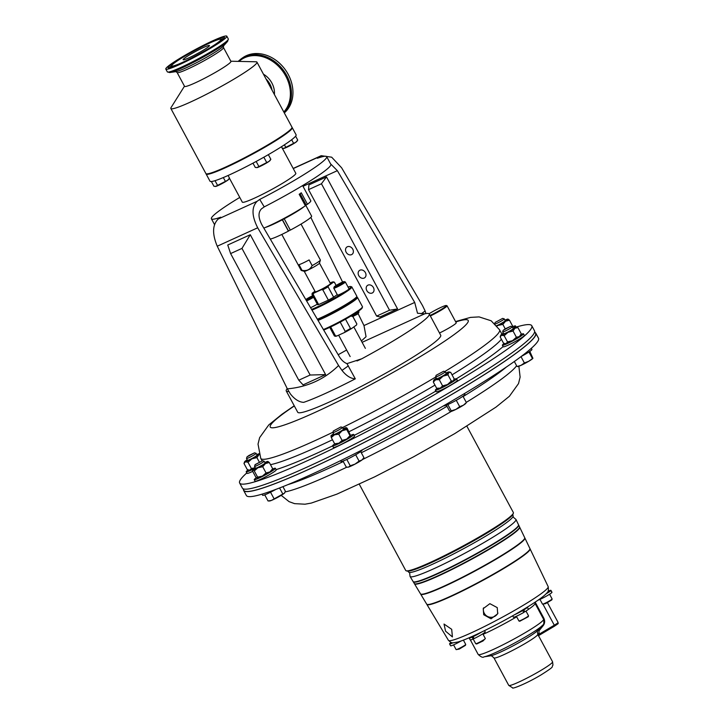 <?xml version="1.0" encoding="UTF-8"?>
<svg xmlns="http://www.w3.org/2000/svg" width="724" height="724" viewBox="0 0 724 724"><rect width="100%" height="100%" fill="white"/><g stroke="black" fill="none" stroke-linecap="round" stroke-linejoin="round"><path stroke-width="1.09" d="M185.263 57.658A14.951 1.376 -28.3 0 0 183.145 59.712A14.951 1.376 -28.3 0 0 192.874 55.956A14.951 1.376 -28.3 0 0 207.354 47.594A14.951 1.376 -28.3 0 0 209.471 45.54A14.951 1.376 -28.3 0 0 199.743 49.295A14.951 1.376 -28.3 0 0 185.263 57.658M497.931 613.029A7.683 7.611 19.9 0 1 483.551 607.861M497.243 607.617L489.876 603.671L483.225 608.631L483.713 614.739L491.035 618.794L497.696 613.798L497.243 607.617M451.695 629.319L444.02 624.043L445.559 631.165L452.419 636.93L451.695 629.319M528.511 615.78A5.457 0.498 151.7 0 1 528.52 615.789A5.457 0.498 151.7 0 1 528.52 615.843A5.457 0.498 151.7 0 1 523.95 618.821A5.457 0.498 151.7 0 1 518.954 620.993A5.457 0.498 151.7 0 1 518.909 620.966A5.457 0.498 151.7 0 1 518.909 620.948L516.375 616.26M528.52 615.843L528.249 616.73L519.805 621.219M482.79 633.817L485.324 638.523A5.457 0.498 151.7 0 1 485.324 638.577A5.457 0.498 151.7 0 1 482.989 640.288A5.457 0.498 151.7 0 1 475.759 643.726A5.457 0.498 151.7 0 1 475.713 643.699L473.17 638.984M485.324 638.577L483.008 640.966L476.645 643.998L475.759 643.726M463.387 640.097L465.713 644.405A5.457 0.498 151.7 0 1 465.713 644.46A5.457 0.498 151.7 0 1 458.573 648.74A5.457 0.498 151.7 0 1 456.147 649.618A5.457 0.498 151.7 0 1 456.102 649.582L453.568 644.876M465.713 644.46L465.441 645.356L459.17 649.111L456.147 649.618M549.57 594.232L552.104 598.938A5.457 0.498 151.7 0 1 552.113 598.992A5.457 0.498 151.7 0 1 544.964 603.273A5.457 0.498 151.7 0 1 542.538 604.142A5.457 0.498 151.7 0 1 542.493 604.115L539.959 599.409M552.113 598.992L551.842 599.879L545.561 603.635L542.538 604.142M512.637 514.864L513.135 515.796A59.377 5.457 151.7 0 1 484.582 536.828A59.377 5.457 151.7 0 1 408.58 572.087L408.083 571.164M513.37 513.099L513.081 514.031A60.418 5.557 151.7 0 1 457.043 549.905A60.418 5.557 151.7 0 1 407.141 571.082L406.2 570.802A61.124 5.62 -28.3 0 0 456.681 549.38A61.124 5.62 -28.3 0 0 513.37 513.099A61.124 5.62 -28.3 0 0 513.352 512.52L466.917 426.264M359.285 484.22L405.721 570.467A61.124 5.62 -28.3 0 0 406.2 570.802M426.807 604.269A58.608 5.385 -28.3 0 0 426.87 604.431A58.608 5.385 -28.3 0 0 501.877 569.607A58.608 5.385 -28.3 0 0 530.068 548.864A58.608 5.385 -28.3 0 0 529.968 548.729M524.882 538.032L529.923 548.557A58.617 5.385 151.7 0 1 501.723 569.299A58.617 5.385 151.7 0 1 426.689 604.133L420.68 594.142A59.169 5.439 -28.3 0 0 496.42 558.973A59.169 5.439 -28.3 0 0 524.882 538.032A59.169 5.439 -28.3 0 0 524.773 537.896M518.674 525.081L519.524 526.855A59.748 5.493 151.7 0 1 490.781 548.005A59.748 5.493 151.7 0 1 414.3 583.517L413.286 581.824A59.848 5.502 -28.3 0 0 489.886 546.258A59.848 5.502 -28.3 0 0 518.674 525.081A59.848 5.502 -28.3 0 0 518.565 524.945M515.977 519.461L518.52 524.773A59.857 5.502 151.7 0 1 489.723 545.95A59.857 5.502 151.7 0 1 413.105 581.526L410.074 576.476A60.137 5.53 -28.3 0 0 487.053 540.738A60.137 5.53 -28.3 0 0 515.977 519.461L512.918 516.864M519.669 527.172L524.728 537.724A59.187 5.439 151.7 0 1 496.257 558.666A59.187 5.439 151.7 0 1 420.508 593.843L414.481 583.816A59.739 5.493 -28.3 0 0 490.935 548.312A59.739 5.493 -28.3 0 0 519.669 527.172A59.739 5.493 -28.3 0 0 519.57 527.027M430.056 315.465A12.57 1.158 -28.3 0 0 439.016 310.777A12.57 1.158 -28.3 0 0 446.246 305.501A12.57 1.158 -28.3 0 0 431.531 312.288A12.57 1.158 -28.3 0 0 429.07 313.745M446.246 305.501L446.952 305.709A13.095 1.204 151.7 0 1 447.052 305.781A13.095 1.204 151.7 0 1 439.414 311.202A13.095 1.204 151.7 0 1 430.337 315.972M447.052 305.781L456.22 322.804A13.095 1.204 151.7 0 1 448.581 328.225A13.095 1.204 151.7 0 1 439.504 332.995M242.974 488.673L243.888 490.365A165.633 15.231 -28.3 0 0 455.921 391.983A165.633 15.231 -28.3 0 0 535.57 333.321L534.656 331.619M184.475 86.192L171.063 107.55A48.897 4.498 -28.3 0 0 170.855 108.482L205.888 173.552A48.897 4.498 -28.3 0 0 237.707 161.271A48.897 4.498 -28.3 0 0 285.075 133.904A48.897 4.498 -28.3 0 0 291.989 127.189L256.957 62.119A48.897 4.498 -28.3 0 0 256.061 61.784L230.847 61.223M170.855 108.482A48.897 4.498 -28.3 0 0 202.675 96.201A48.897 4.498 -28.3 0 0 250.033 68.834A48.897 4.498 -28.3 0 0 256.957 62.119M223.499 47.567A26.336 2.425 -28.3 0 1 219.77 51.187A26.336 2.425 -28.3 0 1 194.258 65.929A26.336 2.425 -28.3 0 1 177.127 72.536L184.566 86.364A26.336 2.425 -28.3 0 0 201.706 79.749A26.336 2.425 -28.3 0 0 227.209 65.006A26.336 2.425 -28.3 0 0 230.938 61.395L223.499 47.567L223.445 46.001M221.915 40.96A34.643 3.186 -28.3 0 0 226.82 36.2A34.643 3.186 -28.3 0 0 204.268 44.897A34.643 3.186 -28.3 0 0 170.71 64.291A34.643 3.186 -28.3 0 0 165.805 69.052A34.643 3.186 -28.3 0 0 188.349 60.354A34.643 3.186 -28.3 0 0 221.915 40.96M172.656 63.404A32.01 2.941 -28.3 0 0 168.203 67.893A32.01 2.941 -28.3 0 0 189.498 59.495A32.01 2.941 -28.3 0 0 219.96 41.847A32.01 2.941 -28.3 0 0 224.521 37.567A32.01 2.941 -28.3 0 0 204.195 45.223A32.01 2.941 -28.3 0 0 172.656 63.404M217.001 43.196A27.992 2.57 -28.3 0 0 220.892 39.277A27.992 2.57 -28.3 0 0 202.277 46.617A27.992 2.57 -28.3 0 0 175.624 62.056A27.992 2.57 -28.3 0 0 171.633 65.803A27.992 2.57 -28.3 0 0 189.417 59.106A27.992 2.57 -28.3 0 0 217.001 43.196M206.087 173.742A48.897 4.498 -28.3 0 0 206.132 174.004L210.005 181.208A48.897 4.498 -28.3 0 0 241.834 168.927A48.897 4.498 -28.3 0 0 289.193 141.56A48.897 4.498 -28.3 0 0 296.116 134.845L292.243 127.65A48.897 4.498 -28.3 0 0 292.043 127.46M206.132 174.004A48.897 4.498 -28.3 0 0 237.952 161.733A48.897 4.498 -28.3 0 0 285.319 134.365A48.897 4.498 -28.3 0 0 292.243 127.65M229.436 178.231L242.305 202.132A30.39 2.796 -28.3 0 0 262.079 194.503A30.39 2.796 -28.3 0 0 291.51 177.498A30.39 2.796 -28.3 0 0 295.808 173.317L281.482 146.719M265.636 227.354A24.01 2.208 -28.3 0 0 272.848 224.449A24.01 2.208 -28.3 0 0 282.306 219.806L288.405 231.137A24.01 2.208 -28.3 0 1 278.948 235.78A24.01 2.208 -28.3 0 1 270.269 239.047M334.144 286.957A5.674 0.525 -28.3 0 0 337.619 285.699A5.674 0.525 -28.3 0 0 343.339 282.414A5.674 0.525 -28.3 0 0 344.099 281.6A5.674 0.525 -28.3 0 0 340.226 283.174A5.674 0.525 -28.3 0 0 334.95 286.233A5.674 0.525 -28.3 0 0 334.144 286.957L333.791 288.134A6.552 0.606 -28.3 0 0 333.791 288.197L337.502 295.084A6.552 0.606 -28.3 0 0 345.167 291.609A6.552 0.606 -28.3 0 0 348.108 289.772A6.552 0.606 -28.3 0 0 349.031 288.876A25.15 2.308 -28.3 0 0 350.697 286.532A25.15 2.308 -28.3 0 0 348.036 287.03M333.791 288.197A6.552 0.606 -28.3 0 0 338.054 286.55A6.552 0.606 -28.3 0 0 344.398 282.885A6.552 0.606 -28.3 0 0 345.321 281.98A6.552 0.606 -28.3 0 0 345.276 281.944L344.099 281.6M310.569 307.691A6.552 0.606 -28.3 0 0 317.275 304.171M306.587 300.913A6.552 0.606 -28.3 0 0 313.564 297.274M312.696 295.673A5.674 0.525 -28.3 0 0 305.917 299.464A5.674 0.525 -28.3 0 0 305.79 299.555M306.08 300.053A5.674 0.525 -28.3 0 0 313.112 296.433M323.393 329.529A25.847 2.38 -28.3 0 0 358.814 310.252A25.847 2.38 -28.3 0 0 362.48 306.949A25.847 2.38 -28.3 0 0 362.471 306.704L357.484 297.437A25.847 2.38 151.7 0 1 353.828 300.994A25.847 2.38 151.7 0 1 318.044 320.415M356.633 297.112L357.285 297.302A25.847 2.38 151.7 0 1 357.484 297.437M362.48 306.949L362.19 307.89A25.15 2.308 151.7 0 1 358.624 311.103A25.15 2.308 151.7 0 1 323.691 330.044M317.329 319.212A25.847 2.38 -28.3 0 0 353.167 299.763A25.847 2.38 -28.3 0 0 356.832 296.46L356.543 297.401A25.15 2.308 151.7 0 1 352.977 300.614A25.15 2.308 151.7 0 1 317.637 319.727M358.986 312.008L351.33 316.126L352.733 316.542L358.09 313.827L358.986 312.008L358.552 311.157M350.697 286.532L351.638 286.813A25.847 2.38 151.7 0 1 351.837 286.948A25.847 2.38 151.7 0 1 348.181 290.505A25.847 2.38 151.7 0 1 311.981 310.098M311.573 309.401A25.15 2.308 -28.3 0 0 345.167 291.609M319.456 263.102A8.643 0.796 151.7 0 1 319.456 263.183A8.643 0.796 151.7 0 1 318.542 264.061A8.643 0.796 151.7 0 1 310.496 268.803A8.643 0.796 151.7 0 1 304.297 271.346L301.247 270.441A10.914 1.005 151.7 0 1 301.166 270.378L281.808 234.44M301.03 224.087L320.388 260.034A10.914 1.005 151.7 0 1 320.388 260.133A10.914 1.005 151.7 0 1 319.23 261.246A10.914 1.005 151.7 0 1 312.162 265.59L309.112 259.925A10.914 1.005 151.7 0 1 298.976 264.676L302.026 270.342A10.914 1.005 151.7 0 1 301.247 270.441M319.474 263.129L330.479 283.564A8.643 0.796 151.7 0 1 329.556 284.523A8.643 0.796 151.7 0 1 321.166 289.446A8.643 0.796 151.7 0 1 315.257 291.763L304.252 271.328M284.188 112.7A34.58 27.901 54.5 0 0 284.016 71.106A34.58 27.901 54.5 0 0 244.821 56.762A34.58 27.901 54.5 0 0 241.038 58.943L242.54 57.875A34.58 27.901 54.5 0 1 246.314 55.694A34.58 27.901 54.5 0 1 286.17 70.997A34.58 27.901 54.5 0 1 284.306 112.917M272.686 468.944A12.009 1.104 151.7 0 1 275.373 468.283L276.215 469.849A12.009 1.104 151.7 0 1 275.708 470.564A12.009 1.104 151.7 0 1 264.242 477.523A12.009 1.104 151.7 0 1 255.074 481.234L254.233 479.668A12.009 1.104 151.7 0 1 254.739 478.953A12.009 1.104 151.7 0 1 256.414 477.686M275.373 468.283A12.009 1.104 151.7 0 1 274.867 469.007A12.009 1.104 151.7 0 1 263.4 475.967A12.009 1.104 151.7 0 1 254.233 479.668M262.541 460.736L264.088 461.197A5.457 0.498 151.7 0 1 264.133 461.224A5.457 0.498 151.7 0 1 263.898 461.55A5.457 0.498 151.7 0 1 258.694 464.718A5.457 0.498 151.7 0 1 254.522 466.401A5.457 0.498 151.7 0 1 254.522 466.346L255.174 464.582L262.541 460.736L254.993 464.799M264.133 461.224L265.102 463.034A5.457 0.498 151.7 0 1 264.875 463.36A5.457 0.498 151.7 0 1 259.663 466.518A5.457 0.498 151.7 0 1 255.491 468.202L254.522 466.401M453.93 379.412A12.009 1.104 151.7 0 1 456.5 378.797L457.342 380.362A12.009 1.104 151.7 0 1 443.495 388.987A12.009 1.104 151.7 0 1 436.201 391.738L435.359 390.182A12.009 1.104 151.7 0 1 437.224 388.417M456.5 378.797A12.009 1.104 151.7 0 1 442.654 387.421A12.009 1.104 151.7 0 1 435.359 390.182M443.667 371.249L445.224 371.711A5.457 0.498 151.7 0 1 445.26 371.738A5.457 0.498 151.7 0 1 438.97 375.656A5.457 0.498 151.7 0 1 435.658 376.914A5.457 0.498 151.7 0 1 435.649 376.86L436.12 375.313L443.667 371.249L436.12 375.313M445.26 371.738L446.237 373.539A5.457 0.498 151.7 0 1 439.939 377.466A5.457 0.498 151.7 0 1 436.626 378.715L435.658 376.914M512.818 326.605A12.009 1.104 151.7 0 1 515.497 325.945A12.009 1.104 151.7 0 1 514.99 326.669A12.009 1.104 151.7 0 1 513.569 327.764M502.664 318.397L495.126 322.461L502.664 318.397L504.221 318.859A5.457 0.498 151.7 0 1 504.266 318.886A5.457 0.498 151.7 0 1 504.031 319.212A5.457 0.498 151.7 0 1 499.895 321.809A5.457 0.498 151.7 0 1 495.225 323.999M504.266 318.886L505.234 320.696A5.457 0.498 151.7 0 1 504.999 321.022A5.457 0.498 151.7 0 1 501.334 323.357A5.457 0.498 151.7 0 1 496.727 325.619M521.009 334.425A12.009 1.104 151.7 0 1 523.515 333.836L524.357 335.402A12.009 1.104 151.7 0 1 518.583 339.656A12.009 1.104 151.7 0 1 503.216 346.787L502.375 345.221A12.009 1.104 151.7 0 1 504.266 343.438M523.515 333.836A12.009 1.104 151.7 0 1 517.741 338.09A12.009 1.104 151.7 0 1 502.375 345.221M510.682 326.289L512.23 326.75A5.457 0.498 151.7 0 1 512.275 326.777A5.457 0.498 151.7 0 1 509.651 328.714A5.457 0.498 151.7 0 1 502.664 331.954A5.457 0.498 151.7 0 1 502.664 331.9L503.135 330.352L505.207 328.868L510.682 326.289L503.135 330.352M512.275 326.777L513.244 328.587A5.457 0.498 151.7 0 1 510.628 330.515A5.457 0.498 151.7 0 1 503.642 333.755L502.664 331.954M254.522 452.844L256.079 453.305A5.457 0.498 151.7 0 1 256.115 453.333A5.457 0.498 151.7 0 1 253.491 455.269A5.457 0.498 151.7 0 1 246.504 458.509A5.457 0.498 151.7 0 1 246.504 458.455L246.974 456.907L249.047 455.423L254.522 452.844L246.974 456.907M256.115 453.333L257.092 455.143A5.457 0.498 151.7 0 1 254.468 457.07A5.457 0.498 151.7 0 1 247.481 460.319L246.504 458.509M350.742 435.26A12.009 1.104 151.7 0 1 352.579 434.59A12.009 1.104 151.7 0 1 353.719 434.491L354.561 436.047A12.009 1.104 151.7 0 1 346.706 441.504A12.009 1.104 151.7 0 1 334.551 447.332A12.009 1.104 151.7 0 1 333.42 447.432L332.578 445.866A12.009 1.104 151.7 0 1 334.741 443.893M353.719 434.491A12.009 1.104 151.7 0 1 345.864 439.939A12.009 1.104 151.7 0 1 333.71 445.767A12.009 1.104 151.7 0 1 332.578 445.866M340.886 426.943L342.434 427.395A5.457 0.498 151.7 0 1 342.479 427.422A5.457 0.498 151.7 0 1 338.913 429.902A5.457 0.498 151.7 0 1 333.384 432.554A5.457 0.498 151.7 0 1 332.868 432.599A5.457 0.498 151.7 0 1 332.868 432.554L333.339 430.997L340.886 426.943L333.339 430.997M342.479 427.422L343.447 429.232A5.457 0.498 151.7 0 1 339.882 431.712A5.457 0.498 151.7 0 1 334.361 434.364A5.457 0.498 151.7 0 1 333.845 434.409L332.868 432.599M516.284 327.04A165.896 15.249 151.7 0 1 531.778 325.719A165.896 15.249 151.7 0 1 452.011 384.48A165.896 15.249 151.7 0 1 239.635 483.017A165.896 15.249 151.7 0 1 246.83 472.917M531.778 325.719L534.475 330.741A165.896 15.249 151.7 0 1 454.708 389.503A165.896 15.249 151.7 0 1 242.341 488.039L239.635 483.017M464.455 393.566L464.908 394.417A12.009 1.104 151.7 0 1 451.061 403.042A12.009 1.104 151.7 0 1 443.767 405.793L443.74 405.739M531.316 348.316L531.923 349.457A12.009 1.104 151.7 0 1 526.149 353.71A12.009 1.104 151.7 0 1 521.226 356.47M362.054 449.966L362.127 450.102A12.009 1.104 151.7 0 1 354.28 455.559A12.009 1.104 151.7 0 1 342.126 461.387A12.009 1.104 151.7 0 1 340.986 461.487L340.542 460.672M243.481 489.614A165.896 15.249 -28.3 0 0 243.662 490.492L246.368 495.515A165.896 15.249 -28.3 0 0 458.735 396.969A165.896 15.249 -28.3 0 0 538.502 338.217L535.796 333.194A165.896 15.249 -28.3 0 0 535.163 332.56M243.662 490.492A165.896 15.249 -28.3 0 0 456.029 391.956A165.896 15.249 -28.3 0 0 535.796 333.194M302.605 185.579L310.804 200.801A30.562 2.806 151.7 0 1 307.465 204.268L301.284 192.792A30.562 2.806 151.7 0 1 300.297 193.516A30.562 2.806 151.7 0 1 299.184 194.285L305.374 205.77A30.562 2.806 151.7 0 1 263.835 228.096M361.882 460.048A8.733 0.805 -28.3 0 0 363.077 459.016L363.937 457.64L361.882 460.048L359.095 461.098L355.022 464.12A8.733 0.805 -28.3 0 0 361.882 460.048M347.9 467.188L348.57 467.061A8.733 0.805 -28.3 0 0 355.022 464.12L350.217 465.767L348.57 467.061A8.733 0.805 151.7 0 1 347.9 467.188A8.733 0.805 151.7 0 1 347.819 467.179M347.556 467.179L346.19 466.98L343.013 461.088M360.67 451.577L363.937 457.64M355.674 454.753L359.095 461.098M346.805 459.441L350.217 465.767M529.787 351.412L532.918 358.299L528.719 361.294A8.733 0.805 -28.3 0 0 532.873 358.371A8.733 0.805 -28.3 0 0 532.882 358.362L532.882 358.353M520.99 356.642L524.384 362.959L528.719 361.294A8.733 0.805 151.7 0 1 521.027 365.339L517.542 366.389M517.343 366.534L517.696 366.543A8.733 0.805 -28.3 0 0 521.027 365.339L524.384 362.959M532.918 358.299L532.312 358.262L528.927 351.991M514.33 361.502L516.936 366.353M465.749 403.105L463.36 405.241L459.686 406.662L455.83 409.44A8.733 0.805 -28.3 0 0 463.36 405.241A8.733 0.805 -28.3 0 0 465.867 403.331L466.147 402.879M447.848 404.553L451.233 410.843L455.83 409.44A8.733 0.805 151.7 0 1 450.69 411.503A8.733 0.805 151.7 0 1 450.681 411.503L449.396 410.798L446.373 405.178M451.233 410.843L450.681 411.503L451.233 410.843M462.962 396.245L466.301 402.444M456.265 400.309L459.686 406.662M282.93 486.655L285.41 491.261L284.405 493.171L271.364 500.447L268.025 500.954L269.554 500.99A8.733 0.805 -28.3 0 0 271.364 500.447A8.733 0.805 -28.3 0 0 278.677 496.836A8.733 0.805 -28.3 0 0 284.405 493.171A8.733 0.805 -28.3 0 0 284.731 492.818A8.733 0.805 -28.3 0 0 284.767 492.763M268.034 500.954L264.74 494.854M279.564 487.976L282.659 493.723M270.541 492.229L273.962 498.574M275.853 489.397A12.009 1.104 151.7 0 1 262.64 495.288L262.025 494.148M252.703 471.378A12.009 1.104 151.7 0 1 247.056 473.342L246.214 471.776A12.009 1.104 151.7 0 1 248.106 469.994M343.158 428.68A8.733 0.805 151.7 0 1 346.253 427.631A8.733 0.805 151.7 0 1 346.334 427.775A8.733 0.805 151.7 0 1 342.135 430.771A8.733 0.805 151.7 0 1 334.452 434.816A8.733 0.805 151.7 0 1 330.959 435.866L330.959 435.866A8.733 0.805 -28.3 0 1 333.547 433.857M350.832 436.129L350.018 435.712L346.633 439.133A8.733 0.805 -28.3 0 0 350.832 436.138L350.832 436.129A8.733 0.805 -28.3 0 0 350.832 436.129L347.149 428.201L346.334 427.775L346.678 429.495L342.135 430.771L338.751 434.192L334.452 434.816L331.302 437.586L330.959 435.866M347.149 428.201L346.334 427.775M335.293 444.31L335.538 444.373A8.733 0.805 -28.3 0 0 338.95 443.178A8.733 0.805 -28.3 0 0 346.633 439.133L342.099 440.409L338.95 443.178L334.651 443.803L331.302 437.586M334.651 443.803L335.456 444.228M342.099 440.409L338.751 434.192M350.018 435.712L346.678 429.495M259.31 462.075L256.893 457.595L259.111 454.554A8.733 0.805 151.7 0 1 258.739 454.79A8.733 0.805 151.7 0 1 251.88 458.853A8.733 0.805 151.7 0 1 245.427 461.794A8.733 0.805 151.7 0 1 244.594 461.776A8.733 0.805 151.7 0 1 245.834 460.672A8.733 0.805 151.7 0 1 247.183 459.767M258.857 453.758A8.733 0.805 -28.3 0 0 256.794 454.591M256.893 457.595L251.88 458.853L248.015 462.265L245.427 461.794L243.988 463.478L244.594 461.776M254.911 467.84L251.364 468.473L249.925 470.157L247.337 469.686L243.988 463.478M251.364 468.473L248.015 462.265M248.576 470.129L249.174 470.274A8.733 0.805 -28.3 0 0 249.925 470.157A8.733 0.805 -28.3 0 0 254.142 468.347M252.875 469.333A12.009 1.104 151.7 0 1 246.214 471.776M512.954 328.035A8.733 0.805 151.7 0 1 515.307 327.103A8.733 0.805 151.7 0 1 516.049 326.986A8.733 0.805 151.7 0 1 514.9 328.234A8.733 0.805 151.7 0 1 508.031 332.298L504.176 335.71L501.578 335.239A8.733 0.805 151.7 0 1 500.755 335.221A8.733 0.805 151.7 0 1 501.994 334.108A8.733 0.805 151.7 0 1 503.343 333.203M504.728 343.574L506.085 343.601A8.733 0.805 -28.3 0 1 505.334 343.719L503.488 343.131L500.148 336.913L501.578 335.239A8.733 0.805 -28.3 0 0 508.031 332.298L513.054 331.04L514.9 328.234L517.895 327.574L516.049 326.986M507.524 341.918L512.538 340.66A8.733 0.805 -28.3 0 0 519.398 336.588A8.733 0.805 -28.3 0 0 520.628 335.483L521.244 333.782L519.398 336.588L516.393 337.248L512.538 340.66A8.733 0.805 -28.3 0 1 506.085 343.601L507.524 341.918L504.176 335.71M516.393 337.248L513.054 331.04M521.244 333.782L517.895 327.574M504.936 320.144A8.733 0.805 151.7 0 1 507.958 319.085A8.733 0.805 151.7 0 1 508.04 319.094A8.733 0.805 151.7 0 1 505.578 321.221L502.845 324.406L498.049 325.42A8.733 0.805 151.7 0 1 496.99 325.927M497.044 325.999L498.049 325.42A8.733 0.805 -28.3 0 0 505.578 321.221L509.461 320.18L507.958 319.085M505.243 328.85L502.845 324.406M512.456 327.438L512.8 326.388L509.461 320.18M512.8 326.388L512.42 327.049M445.939 372.987A8.733 0.805 151.7 0 1 447.151 372.471A8.733 0.805 151.7 0 1 449.043 371.937A8.733 0.805 151.7 0 1 448.753 372.516A8.733 0.805 151.7 0 1 443.025 376.172A8.733 0.805 151.7 0 1 435.703 379.783L433.314 382.055L433.739 380.254M453.758 380.055L453.251 380.869A8.733 0.805 -28.3 0 0 453.622 380.444L454.048 378.562L450.708 372.353L448.753 372.516L447.948 374.824L443.025 376.172L439.26 379.666L435.703 379.783A8.733 0.805 -28.3 0 1 433.739 380.172A8.733 0.805 -28.3 0 1 434.11 379.747A8.733 0.805 151.7 0 1 436.328 378.163M450.708 372.353L449.043 371.937M436.663 388.263L440.21 388.145A8.733 0.805 -28.3 0 0 447.523 384.534A8.733 0.805 -28.3 0 0 453.251 380.869L451.296 381.032L447.523 384.534L442.599 385.883L440.21 388.145A8.733 0.805 -28.3 0 1 438.319 388.679L436.663 388.263L433.314 382.055M442.599 385.883L439.26 379.666M451.296 381.032L447.948 374.824M264.803 462.482A8.733 0.805 151.7 0 1 267.826 461.423A8.733 0.805 151.7 0 1 267.907 461.432A8.733 0.805 151.7 0 1 265.446 463.559A8.733 0.805 151.7 0 1 257.916 467.758A8.733 0.805 151.7 0 1 252.767 469.822A8.733 0.805 151.7 0 1 252.613 469.668A8.733 0.805 151.7 0 1 255.156 467.686A8.733 0.805 -28.3 0 1 255.201 467.65M252.767 469.822L252.423 470.871L252.767 469.822L254.269 470.917L257.916 467.758L262.721 466.745L265.446 463.559L269.328 462.518L267.826 461.423M272.333 469.776L272.677 468.727L269.328 462.518M272.677 468.727L269.943 471.912L266.061 472.953L262.414 476.111L257.608 477.125L257.273 478.175L255.771 477.08L252.423 470.871M257.608 477.125L254.269 470.917M257.273 478.175L257.192 478.166A8.733 0.805 -28.3 0 0 257.192 478.166A8.733 0.805 -28.3 0 0 257.273 478.175A8.733 0.805 -28.3 0 0 262.414 476.111A8.733 0.805 -28.3 0 0 269.943 471.912A8.733 0.805 -28.3 0 0 272.486 469.93L272.622 469.55M266.061 472.953L262.721 466.745M228.087 175.48L229.499 178.113L228.748 179.326A7.647 0.706 -28.3 0 1 227.698 180.231L215.453 186.484A7.647 0.706 -28.3 0 0 216.042 186.367L213.951 186.294L211.381 181.525M215.028 180.683L217.481 185.235M223.327 177.552L225.255 181.145M229.499 178.113L227.698 180.231A7.647 0.706 -28.3 0 1 221.689 183.787A7.647 0.706 -28.3 0 1 216.042 186.367M295.627 136.166L297.727 140.067L296.976 141.28A7.647 0.706 -28.3 0 1 295.926 142.185L283.681 148.438A7.647 0.706 -28.3 0 0 284.261 148.32L282.179 148.248M284.423 144.818L285.709 147.189M291.663 139.732L293.482 143.099M297.727 140.067L295.926 142.185A7.647 0.706 -28.3 0 1 289.917 145.741A7.647 0.706 -28.3 0 1 284.261 148.32M268.351 154.646L270.839 159.28L270.088 160.484A7.647 0.706 -28.3 0 1 269.038 161.389L256.794 167.642A7.647 0.706 -28.3 0 0 257.373 167.534L255.291 167.461L252.975 163.172M256.16 161.461L258.821 166.402M263.853 157.217L266.595 162.312M270.839 159.28L269.038 161.389A7.647 0.706 -28.3 0 1 263.029 164.954A7.647 0.706 -28.3 0 1 257.373 167.534M302.026 270.342C306.732 271.219 310.107 269.645 312.162 265.59M334.425 282.333L333.384 282.233A12.046 1.104 -28.3 0 0 333.384 281.88L334.316 282.161A12.751 1.167 151.7 0 1 334.416 282.233A12.751 1.167 151.7 0 1 334.425 282.333L336.108 285.464M313.085 294.243A12.751 1.167 151.7 0 1 311.972 294.315A12.751 1.167 151.7 0 1 311.963 294.206L312.252 293.256A12.046 1.104 -28.3 0 0 313.845 293.13L313.085 294.243L318.632 304.56L328.37 300.125A12.751 1.167 -28.3 0 0 333.646 297.184L337.248 294.614M311.972 294.315L317.528 304.641A12.751 1.167 -28.3 0 0 318.632 304.56M333.384 281.88A12.046 1.104 -28.3 0 0 331.882 282.197L330.162 282.975M314.958 291.22L312.343 293.093A12.046 1.104 -28.3 0 0 312.252 293.256M356.832 296.46A25.847 2.38 -28.3 0 0 356.823 296.216L351.837 286.948M333.646 297.184L328.09 286.858A12.751 1.167 151.7 0 1 322.813 289.808L328.37 300.125M333.384 282.233L328.479 285.736L328.09 286.858M322.813 289.808L321.393 289.691L313.845 293.13M321.393 289.691A12.046 1.104 -28.3 0 0 328.479 285.736M329.764 327.366L334.379 335.936A12.751 1.167 -28.3 0 0 334.479 335.999A12.751 1.167 -28.3 0 0 335.483 335.855L336.913 335.963L344.461 332.533L345.221 331.42A12.751 1.167 -28.3 0 0 350.497 328.479L351.538 328.578L356.452 325.076L356.832 323.954A12.751 1.167 -28.3 0 0 356.823 323.845L352.887 316.533M356.452 325.076A12.046 1.104 151.7 0 0 356.543 324.904L356.832 323.954L352.841 316.542M350.497 328.479L345.511 319.203M340.208 322.108L345.221 331.42M335.483 335.855L330.687 326.931M336.913 335.963A12.046 1.104 151.7 0 1 335.411 336.28L334.479 335.999M351.538 328.578A12.046 1.104 151.7 0 1 344.461 332.533M349.031 288.876A6.552 0.606 -28.3 0 0 349.022 288.858L345.321 281.98M304.017 206.684A24.01 2.208 -28.3 0 1 284.224 218.793L290.324 230.123A24.01 2.208 -28.3 0 0 311.628 216.15L305.718 205.173M293.175 213.336A20.01 1.837 151.7 0 1 277.156 221.96M284.224 218.793L282.306 219.806M290.252 229.988L288.405 231.137M288.487 230.92L282.378 219.598M305.229 205.516L307.465 204.268M300.071 193.67L306.107 204.892M259.065 149.931L254.975 152.203M535.181 602.133L543.833 618.215C545.082 620.893 544.882 623.355 543.226 625.59L538.964 630.866L539.099 634.206L554.294 625.201L543.036 604.287M538.24 629.943A2.1 0.742 -140.8 0 0 538.964 630.866M542.719 625.02A2.1 0.742 -141.2 0 0 543.226 625.59M547.498 592.304L550.955 590.377A8.507 0.778 -28.3 0 0 550.946 590.359A8.507 0.778 -28.3 0 0 548.023 591.255M547.145 592.612L550.892 590.549L551.914 592.449A8.507 0.778 -28.3 0 1 546.023 596.341A8.507 0.778 -28.3 0 1 538.077 600.16M546.05 593.843A8.507 0.778 -28.3 0 0 550.892 590.549M551.86 592.341L550.946 590.359L551.978 592.277A8.507 0.778 -28.3 0 0 551.969 592.259A8.507 0.778 -28.3 0 0 551.96 592.241M451.821 642.668L449.568 643.88A8.507 0.778 -28.3 0 0 449.577 643.889A8.507 0.778 -28.3 0 0 452.934 642.803M451.124 642.487A8.507 0.778 -28.3 0 0 449.631 643.708L449.695 643.808M451.686 642.641L449.631 643.708M449.586 643.908L450.59 645.772A8.507 0.778 -28.3 0 0 450.599 645.79A8.507 0.778 -28.3 0 0 461.242 640.885M522.058 610.703L523.787 609.916A8.507 0.778 -28.3 0 0 527.362 607.21A8.507 0.778 -28.3 0 0 527.307 607.164M521.959 610.531L523.624 609.409M518.773 612.287L522.737 610.54L523.76 612.441A8.507 0.778 -28.3 0 1 513.406 617.174L512.664 615.798M514.683 614.649A8.507 0.778 -28.3 0 0 522.737 610.54M523.787 609.916L524.809 611.816A8.507 0.778 -28.3 0 0 528.384 609.11L527.362 607.21M528.52 615.789A5.457 0.498 151.7 0 1 528.529 615.807L525.986 611.083M524.809 611.816L523.642 612.214M469.378 637.663A8.507 0.778 -28.3 0 0 469.188 638.007A8.507 0.778 -28.3 0 0 472.111 637.111L473.134 639.011L474.03 638.396M472.808 636.161L474.238 635.654L472.111 637.111M481.252 632.242A8.507 0.778 -28.3 0 1 473.098 636.668L477.324 634.097M473.098 636.668L474.12 638.568A8.507 0.778 -28.3 0 0 481.686 634.505A8.507 0.778 -28.3 0 0 485.189 631.844L484.546 630.649M469.188 638.007L470.211 639.907A8.507 0.778 -28.3 0 0 473.134 639.011M199.073 52.68A14.951 1.376 -28.3 0 0 194.837 54.961M373.43 287.564A4.489 3.62 -125.5 0 0 367.502 285.419A4.489 3.62 -125.5 0 0 366.797 290.577A4.489 3.62 -125.5 0 0 372.724 292.722A4.489 3.62 -125.5 0 0 373.43 287.564M352.769 249.192A4.489 3.62 -125.5 0 0 346.85 247.047A4.489 3.62 -125.5 0 0 346.135 252.214A4.489 3.62 -125.5 0 0 352.063 254.35A4.489 3.62 -125.5 0 0 352.769 249.192M365.385 272.613A4.489 3.62 -125.5 0 0 359.457 270.477A4.489 3.62 -125.5 0 0 358.751 275.636A4.489 3.62 -125.5 0 0 364.679 277.781A4.489 3.62 -125.5 0 0 365.385 272.613M326.714 156.683A65.486 6.018 -28.3 0 1 317.447 165.678A65.486 6.018 -28.3 0 1 259.726 199.435L264.233 206.892A65.486 6.018 -28.3 0 0 321.574 173.335A65.486 6.018 -28.3 0 0 330.832 164.339L326.714 156.683A65.486 6.018 -28.3 0 0 317.356 158.266L319.936 156.42L293.256 168.574M287.22 388.598A81.206 7.466 -28.3 0 0 286.261 390.969L297.718 412.246A81.206 7.466 -28.3 0 0 350.57 391.856A81.206 7.466 -28.3 0 0 429.223 346.407A81.206 7.466 -28.3 0 0 440.717 335.248L429.26 313.972A81.206 7.466 -28.3 0 0 424.716 313.809L362.118 342.334M346.633 350.027A81.206 7.466 -28.3 0 0 338.189 354.742M361.385 340.968L366.054 336.687L363.982 325.556L358.181 313.764M363.982 325.556L414.716 302.442L417.504 313.248L424.716 313.809M357.013 360.959L361.765 358.787A81.206 7.466 -28.3 0 0 417.766 325.13A81.206 7.466 -28.3 0 0 429.26 313.972M264.233 206.892L261.482 208.856C258.106 212.286 258.215 217.544 261.807 224.639L339.176 356.416C341.402 360.081 344 362.489 346.968 363.629L361.765 358.787M286.261 390.969A81.206 7.466 -28.3 0 0 288.767 391.467M342.597 282.052L310.822 217.399M330.596 163.886L337.357 170.665L303.003 186.312M414.716 302.442L337.357 170.665M421.178 313.836L425.142 311.003L422.508 305.555L341.637 167.814L331.673 157.189L321.203 155.687L319.936 156.42M259.726 199.435L257.147 201.272C251.481 207.037 251.662 215.879 257.699 227.788L338.57 365.529L341.99 370.407C346.289 375.81 350.724 378.616 355.303 378.833A81.206 7.466 151.7 0 1 303.691 402.354C299.13 402.155 294.686 399.34 290.378 393.928L287.356 388.869C307.492 387.023 324.569 379.249 338.57 365.529M239.771 197.435A65.486 6.018 -28.3 0 0 211.399 218.775A65.486 6.018 -28.3 0 0 220.757 217.191L218.177 219.037L257.147 201.272M308.542 189.643L308.895 184.928L326.497 176.909L397.585 308.949L379.982 316.967L376.634 316.107L389.539 310.225L321.447 183.76L308.542 189.643L376.634 316.107M425.938 313.573L425.142 311.003M298.786 380.2L303.066 384.878L325.601 374.607L250.278 234.73L227.752 245.002L230.612 253.581L298.786 380.2L310.144 375.023L241.97 248.404L230.612 253.581M257.699 227.788L217.245 246.214L287.356 388.869M355.303 378.833L346.968 363.629M348.334 365.882L341.99 370.407M217.245 246.214C212.105 233.897 212.413 224.838 218.177 219.037M250.278 234.73L241.97 248.404M325.601 374.607L310.144 375.023M326.497 176.909L321.447 183.76M397.585 308.949L389.539 310.225M552.575 661.781L552.964 665.13C550.756 667.637 556.575 665.085 541.09 674.877C526.629 683.61 511.578 689.465 512.574 687.8L508.755 685.384A24.887 2.29 -28.3 0 0 540.611 670.596A24.887 2.29 -28.3 0 0 552.575 661.781L537.778 634.305C537.28 631.373 537.326 630.043 537.896 630.314L542.366 625.418C543.796 625.129 544.204 623.065 543.57 619.228L535.018 603.345A37.132 3.412 151.7 0 1 527.742 609.861M548.177 586.648C548.738 590.413 548.195 592.639 546.539 593.327C544.222 596.006 537.489 601.11 521.316 610.784C498.085 624.703 465.975 640.206 457.45 642.097C451.224 642.957 452.509 643.88 448.446 640.351A56.635 5.204 -28.3 0 0 520.936 606.685A56.635 5.204 -28.3 0 0 548.177 586.648L530.068 548.864M537.878 630.342A27.756 2.552 -28.3 0 1 525.018 639.174A27.756 2.552 -28.3 0 1 490.591 655.799L484.003 656.84C482.98 657.881 481.035 657.075 478.175 654.433A37.132 3.412 -28.3 0 0 525.715 632.378A37.132 3.412 -28.3 0 0 543.57 619.228M516.664 616.794A37.132 3.412 151.7 0 1 483.071 634.342M484.003 656.84A34.263 3.149 -28.3 0 0 526.502 636.324A34.263 3.149 -28.3 0 0 542.366 625.418M508.755 685.384L493.949 657.899A24.887 2.29 -28.3 0 0 525.805 643.12A24.887 2.29 -28.3 0 0 537.778 634.305M227.626 41.349A33.965 3.122 -28.3 0 1 223.381 44.843A33.965 3.122 -28.3 0 1 194.132 61.992A33.965 3.122 -28.3 0 1 169.66 72.563L176.05 71.613A27.693 2.543 -28.3 0 0 196.005 62.997A27.693 2.543 -28.3 0 0 219.852 49.006A27.693 2.543 -28.3 0 0 223.309 46.164L227.626 41.349L228.322 38.996L226.82 36.2M169.66 72.563L167.307 71.839A34.643 3.186 -28.3 0 0 189.86 63.142A34.643 3.186 -28.3 0 0 223.417 43.748A34.643 3.186 -28.3 0 0 228.322 38.996M171.633 65.703A31.512 2.896 -28.3 0 0 169.253 67.984M171.66 67.613L171.742 67.051A28.489 2.615 -28.3 0 0 171.941 67.287L171.923 67.296M221.978 40.345L221.969 40.345A28.489 2.615 -28.3 0 0 221.879 40.064L222.395 40.3M263.464 74.201A18.824 15.186 54.5 0 1 274.396 94.509M283.799 111.976A33.892 27.349 -125.5 0 0 282.812 71.368A33.892 27.349 -125.5 0 0 244.667 57.703A33.892 27.349 -125.5 0 0 239.02 61.404M272.043 90.129A17.466 14.091 -125.5 0 0 266.034 78.97M434.97 385.132A135.614 12.471 151.7 0 1 349.031 431.703M332.479 439.767A135.614 12.471 151.7 0 1 270.486 464.663M435.848 391.087A140.718 12.932 151.7 0 1 354.181 435.35M332.597 445.912A140.718 12.932 151.7 0 1 276.088 469.623M501.922 334.153L499.578 329.791A135.614 12.471 151.7 0 1 444.771 371.575M435.712 377.023A135.614 12.471 151.7 0 1 434.364 377.819A135.614 12.471 151.7 0 1 342.543 427.54M501.388 339.221A135.614 12.471 151.7 0 1 452.048 374.851M455.758 321.945A112.428 10.335 151.7 0 1 414.146 360.271A112.428 10.335 151.7 0 1 291.139 422.554A112.428 10.335 151.7 0 1 294.333 405.956M463.134 396.571A135.614 12.471 -28.3 0 0 506.375 367.032M285.202 491.913A135.614 12.471 -28.3 0 0 346.932 467.125M362.606 459.496A135.614 12.471 -28.3 0 0 451.387 411.359M288.107 484.555A135.614 12.471 -28.3 0 0 343.267 461.559M361.312 452.762A135.614 12.471 -28.3 0 0 446.97 406.3M466.265 402.39A135.614 12.471 -28.3 0 0 516.601 365.729M503.108 346.588A140.718 12.932 151.7 0 1 456.446 378.752M332.968 432.21A135.614 12.471 151.7 0 1 260.758 458.373L262.079 460.826M224.024 38.49A31.512 2.896 -28.3 0 0 220.811 39.223M539.253 635.21L554.412 626.224L554.294 625.201A7.855 0.724 -28.3 0 0 558.077 622.414L547.453 602.694M558.077 622.414C557.299 624.378 560.53 622.061 554.412 626.224L538.511 635.663M537.715 634.179L538.71 633.482M538.104 634.912L539.099 634.206L539.217 635.238L538.348 635.781M543.226 618.595L543.833 618.215M534.737 602.676L535.28 602.341M519.85 621.255L518.954 620.993M448.446 640.351L426.87 604.431M410.074 576.476L409.594 572.494M478.175 654.433L470.383 639.971M493.949 657.899C491.786 655.872 490.646 655.175 490.555 655.808M177.127 72.536L175.842 71.631M220.892 39.277L221.879 40.064M353.837 326.94L365.367 348.371M319.456 263.183L320.388 260.133M495.126 322.461L494.782 323.574M499.578 329.791L491.162 320.786L479.125 316.904L470.546 317.393L455.55 321.565M518.882 366.235L520.122 377.132L518.511 383.602L509.388 396.29L496.049 407.078L454.726 433.622L413.558 456.835L374.724 476.826L336.868 494.148L311.293 503.08L305.021 504.203L294.596 503.651L289.102 501.66L281.202 495.37M534.674 602.468L535.018 603.345M294.234 405.775L282.098 414.155L268.749 424.943L259.635 437.631L258.025 444.102L260.758 458.373M500.755 335.221L500.148 336.913M516.058 326.986L515.497 325.945M241.038 58.943L238.16 61.386M334.416 282.233L336.153 285.446M338.633 335.185L350.144 356.57M171.633 65.803L171.742 67.051M167.307 71.839L165.805 69.052M450.599 645.79L449.577 643.889M321.203 155.687L293.184 168.448M214.467 224.476L211.399 218.775"/></g></svg>
